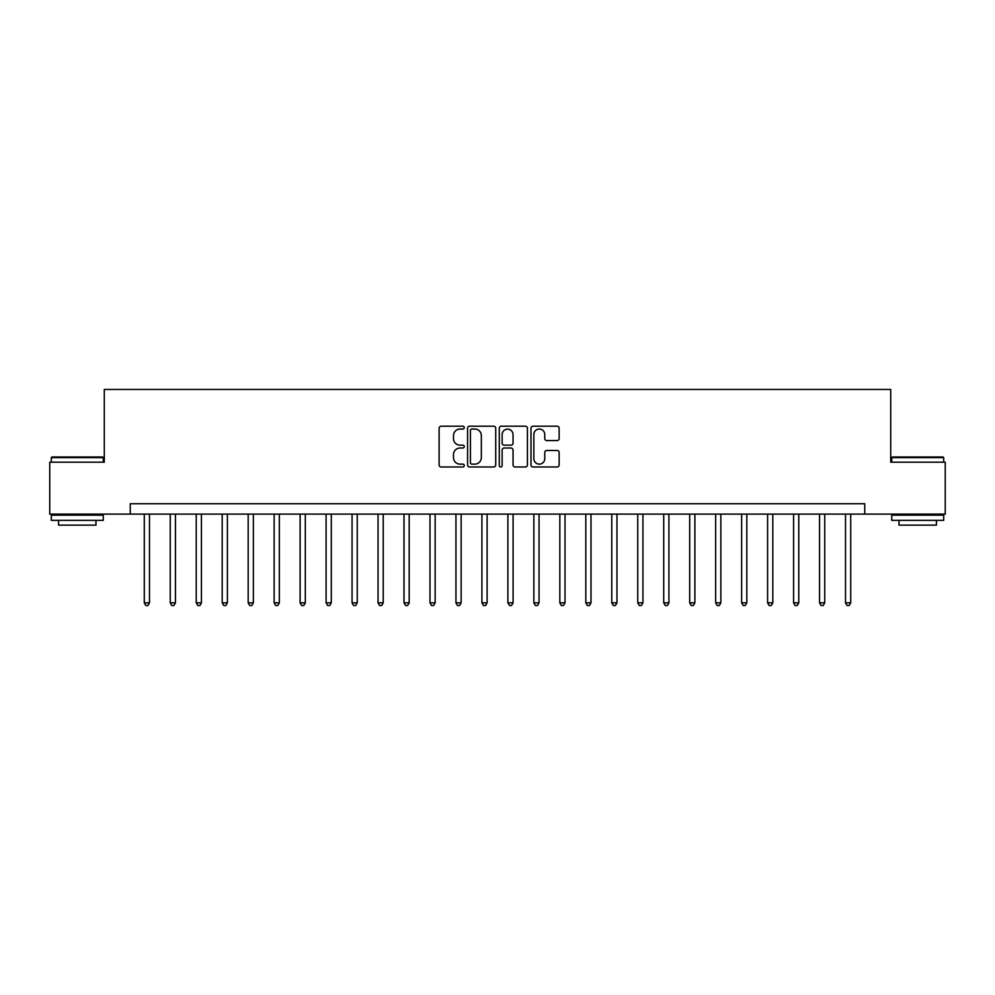 <?xml version="1.0" encoding="UTF-8"?>
<svg xmlns="http://www.w3.org/2000/svg" width="995" height="995" viewBox="0 0 995 995"><rect width="100%" height="100%" fill="white"/><g stroke="black" fill="none" stroke-linecap="round" stroke-linejoin="round"><path stroke-width="1.49" d="M464.255 427.626A1.43 1.43 0 0 0 462.824 426.196L441.158 426.196A2.04 2.04 0 0 0 439.118 428.236L439.118 464.951A2.04 2.04 0 0 0 441.158 466.991L462.824 466.991A1.43 1.43 0 0 0 464.255 465.56A1.43 1.43 0 0 0 462.824 464.13L460.026 464.13A6.53 6.53 0 0 1 453.496 457.613L453.496 454.553A6.53 6.53 0 0 1 460.026 448.024L462.824 448.024A1.43 1.43 0 0 0 464.255 446.593A1.43 1.43 0 0 0 462.824 445.163L460.026 445.163A6.53 6.53 0 0 1 453.496 438.646L453.496 435.586A6.53 6.53 0 0 1 460.026 429.056L462.824 429.056A1.43 1.43 0 0 0 464.255 427.626M557.101 440.574A2.04 2.04 0 0 0 559.14 438.534L559.14 428.236A2.04 2.04 0 0 0 557.101 426.196L533.034 426.196A2.04 2.04 0 0 0 530.994 428.236L530.994 464.951A2.04 2.04 0 0 0 533.034 466.991L557.101 466.991A2.04 2.04 0 0 0 559.14 464.951L559.14 452.514A2.04 2.04 0 0 0 557.101 450.474L546.802 450.474A2.04 2.04 0 0 0 544.762 452.514L544.762 458.683A5.46 5.46 0 0 1 539.302 464.13A5.46 5.46 0 0 1 533.855 458.683L533.855 434.517A5.46 5.46 0 0 1 539.302 429.056A5.46 5.46 0 0 1 544.762 434.517L544.762 438.534A2.04 2.04 0 0 0 546.802 440.574L557.101 440.574M130.258 514.116L49.75 514.116L49.75 462.178L104.288 462.178L104.288 389.455L890.712 389.455L890.712 462.178L945.25 462.178L945.25 514.116L864.742 514.116L864.742 503.731L130.258 503.731L130.258 514.116L864.742 514.116M495.721 428.236A2.04 2.04 0 0 0 493.682 426.196L469.615 426.196A2.04 2.04 0 0 0 467.575 428.236L467.575 464.951A2.04 2.04 0 0 0 469.615 466.991L493.682 466.991A2.04 2.04 0 0 0 495.721 464.951L495.721 428.236M501.318 426.196L525.385 426.196A2.04 2.04 0 0 1 527.425 428.236L527.425 464.951A2.04 2.04 0 0 1 525.385 466.991L515.087 466.991A2.04 2.04 0 0 1 513.047 464.951L513.047 450.063A2.04 2.04 0 0 0 511.007 448.024L504.179 448.024A2.04 2.04 0 0 0 502.139 450.063L502.139 465.56A1.43 1.43 0 0 1 500.709 466.991A1.43 1.43 0 0 1 499.279 465.56L499.279 428.236A2.04 2.04 0 0 1 501.318 426.196M471.854 429.056A1.43 1.43 0 0 0 470.424 430.487L470.424 462.712A1.43 1.43 0 0 0 471.854 464.13L474.814 464.13A6.53 6.53 0 0 0 481.344 457.613L481.344 435.586A6.53 6.53 0 0 0 474.814 429.056L471.854 429.056M513.047 434.616A5.46 5.46 0 0 0 507.599 429.156A5.46 5.46 0 0 0 502.139 434.616L502.139 443.123A2.04 2.04 0 0 0 504.179 445.163L511.007 445.163A2.04 2.04 0 0 0 513.047 443.123L513.047 434.616M144.287 514.116L144.287 602.846L149.486 602.846L149.486 514.116M149.486 602.846L147.919 605.545L145.842 605.545L144.287 602.846M170.257 514.116L170.257 602.846L175.456 602.846L175.456 514.116M175.456 602.846L173.889 605.545L171.812 605.545L170.257 602.846M196.226 514.116L196.226 602.846L201.425 602.846L201.425 514.116M201.425 602.846L199.871 605.545L197.794 605.545L196.226 602.846M222.196 514.116L222.196 602.846L227.395 602.846L227.395 514.116M227.395 602.846L225.84 605.545L223.763 605.545L222.196 602.846M248.178 514.116L248.178 602.846L253.364 602.846L253.364 514.116M253.364 602.846L251.81 605.545L249.733 605.545L248.178 602.846M51.927 456.979L102.634 456.979L103.256 457.613L51.305 457.613L51.927 456.979M77.274 520.36L51.305 520.36L51.305 515.161L103.256 515.161L103.256 520.36L77.274 520.36M95.98 520.36L95.98 525.136L58.581 525.136L58.581 520.36M892.366 456.979L943.073 456.979L943.695 457.613L891.744 457.613L892.366 456.979M917.726 520.36L891.744 520.36L891.744 515.161L943.695 515.161L943.695 520.36L917.726 520.36M936.419 520.36L936.419 525.136L899.02 525.136L899.02 520.36M274.147 514.116L274.147 602.846L279.334 602.846L279.334 514.116M279.334 602.846L277.779 605.545L275.702 605.545L274.147 602.846M300.117 514.116L300.117 602.846L305.316 602.846L305.316 514.116M305.316 602.846L303.749 605.545L301.672 605.545L300.117 602.846M326.086 514.116L326.086 602.846L331.285 602.846L331.285 514.116M331.285 602.846L329.718 605.545L327.641 605.545L326.086 602.846M352.056 514.116L352.056 602.846L357.255 602.846L357.255 514.116M357.255 602.846L355.7 605.545L353.623 605.545L352.056 602.846M378.025 514.116L378.025 602.846L383.224 602.846L383.224 514.116M383.224 602.846L381.67 605.545L379.592 605.545L378.025 602.846M404.007 514.116L404.007 602.846L409.194 602.846L409.194 514.116M409.194 602.846L407.639 605.545L405.562 605.545L404.007 602.846M429.977 514.116L429.977 602.846L435.163 602.846L435.163 514.116M435.163 602.846L433.609 605.545L431.531 605.545L429.977 602.846M455.946 514.116L455.946 602.846L461.145 602.846L461.145 514.116M461.145 602.846L459.578 605.545L457.501 605.545L455.946 602.846M481.916 514.116L481.916 602.846L487.115 602.846L487.115 514.116M487.115 602.846L485.548 605.545L483.471 605.545L481.916 602.846M507.885 514.116L507.885 602.846L513.084 602.846L513.084 514.116M513.084 602.846L511.529 605.545L509.452 605.545L507.885 602.846M533.855 514.116L533.855 602.846L539.054 602.846L539.054 514.116M539.054 602.846L537.499 605.545L535.422 605.545L533.855 602.846M559.837 514.116L559.837 602.846L565.023 602.846L565.023 514.116M565.023 602.846L563.468 605.545L561.391 605.545L559.837 602.846M585.806 514.116L585.806 602.846L590.993 602.846L590.993 514.116M590.993 602.846L589.438 605.545L587.361 605.545L585.806 602.846M611.776 514.116L611.776 602.846L616.975 602.846L616.975 514.116M616.975 602.846L615.407 605.545L613.33 605.545L611.776 602.846M637.745 514.116L637.745 602.846L642.944 602.846L642.944 514.116M642.944 602.846L641.377 605.545L639.3 605.545L637.745 602.846M663.715 514.116L663.715 602.846L668.914 602.846L668.914 514.116M668.914 602.846L667.359 605.545L665.282 605.545L663.715 602.846M689.684 514.116L689.684 602.846L694.883 602.846L694.883 514.116M694.883 602.846L693.328 605.545L691.251 605.545L689.684 602.846M715.666 514.116L715.666 602.846L720.853 602.846L720.853 514.116M720.853 602.846L719.298 605.545L717.221 605.545L715.666 602.846M741.636 514.116L741.636 602.846L746.822 602.846L746.822 514.116M746.822 602.846L745.267 605.545L743.19 605.545L741.636 602.846M767.605 514.116L767.605 602.846L772.804 602.846L772.804 514.116M772.804 602.846L771.237 605.545L769.16 605.545L767.605 602.846M793.575 514.116L793.575 602.846L798.774 602.846L798.774 514.116M798.774 602.846L797.206 605.545L795.129 605.545L793.575 602.846M819.544 514.116L819.544 602.846L824.743 602.846L824.743 514.116M824.743 602.846L823.188 605.545L821.111 605.545L819.544 602.846M845.514 514.116L845.514 602.846L850.713 602.846L850.713 514.116M850.713 602.846L849.158 605.545L847.081 605.545L845.514 602.846M51.305 462.178L51.305 457.613M63.145 515.161L63.145 514.116M91.403 515.161L91.403 514.116M103.256 462.178L103.256 457.613M891.744 462.178L891.744 457.613M903.597 515.161L903.597 514.116M931.855 515.161L931.855 514.116M943.695 462.178L943.695 457.613"/></g></svg>
